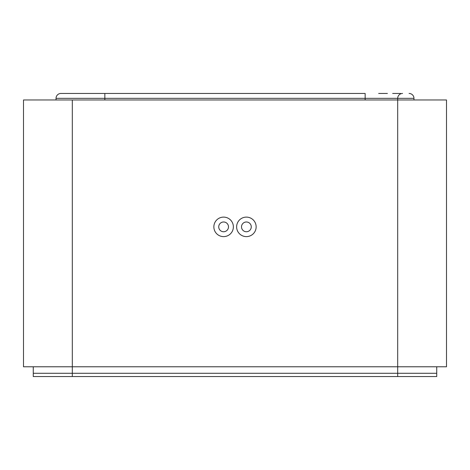 <?xml version="1.0" encoding="UTF-8"?>
<svg xmlns="http://www.w3.org/2000/svg" width="470" height="470" viewBox="0 0 470 470"><rect width="100%" height="100%" fill="white"/><g stroke="black" fill="none" stroke-linecap="round" stroke-linejoin="round"><path stroke-width="0.7" d="M436.736 366.782L436.736 376.541L436.736 373.286L397.69 373.286L397.69 376.541L72.309 376.541L72.309 373.286L397.69 373.286L33.264 373.286L33.264 376.541L33.264 366.782M397.69 376.541L436.736 376.541L397.69 376.541M72.309 376.541L33.264 376.541L72.309 376.541M436.736 373.286L397.69 373.286L397.69 366.782L23.5 366.782L23.5 99.963L72.309 99.963L72.309 373.286L33.264 373.286M402.561 93.46L402.573 93.46A4.882 4.882 0 0 0 397.69 98.336A4.882 4.882 0 0 1 402.573 93.46A4.882 4.882 0 0 0 397.69 98.336L397.69 99.963L446.5 99.963L446.5 366.782L397.69 366.782L397.69 99.963L72.309 99.963M246.386 231.745A4.882 4.882 0 0 1 242.162 224.425A4.882 4.882 0 0 1 250.616 224.425A4.882 4.882 0 0 1 246.386 231.745A4.882 4.882 0 0 1 242.162 224.425A4.882 4.882 0 0 1 250.616 224.425A4.882 4.882 0 0 1 246.386 231.745M246.386 217.105A9.764 9.764 0 0 1 254.84 231.745A9.764 9.764 0 0 1 237.938 231.745A9.764 9.764 0 0 1 246.386 217.105M223.614 231.745A4.882 4.882 0 0 1 219.384 224.425A4.882 4.882 0 0 1 227.838 224.425A4.882 4.882 0 0 1 223.614 231.745M223.614 217.105A9.764 9.764 0 0 1 232.062 231.745A9.764 9.764 0 0 1 215.16 231.745A9.764 9.764 0 0 1 223.614 217.105M413.964 98.336A4.882 4.882 0 0 0 409.082 93.46A4.882 4.882 0 0 1 413.964 98.336L413.964 99.963L413.964 98.336L365.155 98.336L365.155 93.46L67.427 93.46A4.882 4.882 0 0 1 67.439 93.46A4.882 4.882 0 0 0 67.427 93.46L60.918 93.46A4.882 4.882 0 0 0 56.036 98.336L56.036 99.963M378.661 93.46L387.409 93.46M392.662 93.46L400.581 93.46M63.991 93.46L80.564 93.46M88.918 93.46L97.278 93.46M104.845 93.46L104.845 98.336L365.155 98.336L365.155 99.963M56.036 98.336A4.882 4.882 0 0 1 60.918 93.46A4.882 4.882 0 0 0 56.036 98.336L104.845 98.336L104.845 99.963"/></g></svg>
